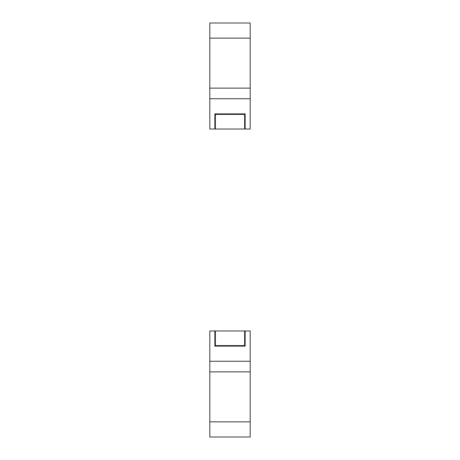<?xml version="1.0" encoding="UTF-8"?>
<svg xmlns="http://www.w3.org/2000/svg" width="460" height="460" viewBox="0 0 460 460"><rect width="100%" height="100%" fill="white"/><g stroke="black" fill="none" stroke-linecap="round" stroke-linejoin="round"><path stroke-width="0.69" d="M245.145 129.024L245.145 113.879L214.855 113.879L214.855 129.024L215.361 129.024L215.361 114.385L244.639 114.385L244.639 129.024L250.194 129.024L250.194 98.733L209.806 98.733L209.806 129.024L214.855 129.024M209.806 98.733L209.806 23L250.194 23L250.194 98.733M209.806 23L250.194 23L209.806 23M244.639 129.024L215.361 129.024M214.855 330.976L214.855 346.121L245.145 346.121L245.145 330.976L244.639 330.976L244.639 345.615L215.361 345.615L215.361 330.976L209.806 330.976L209.806 361.267L250.194 361.267L250.194 330.976L245.145 330.976M250.194 361.267L250.194 437L209.806 437L209.806 361.267M250.194 437L209.806 437L250.194 437M215.361 330.976L244.639 330.976M209.806 38.145L250.194 38.145M209.806 88.13L250.194 88.13M250.194 421.854L209.806 421.854M250.194 371.87L209.806 371.87"/></g></svg>
